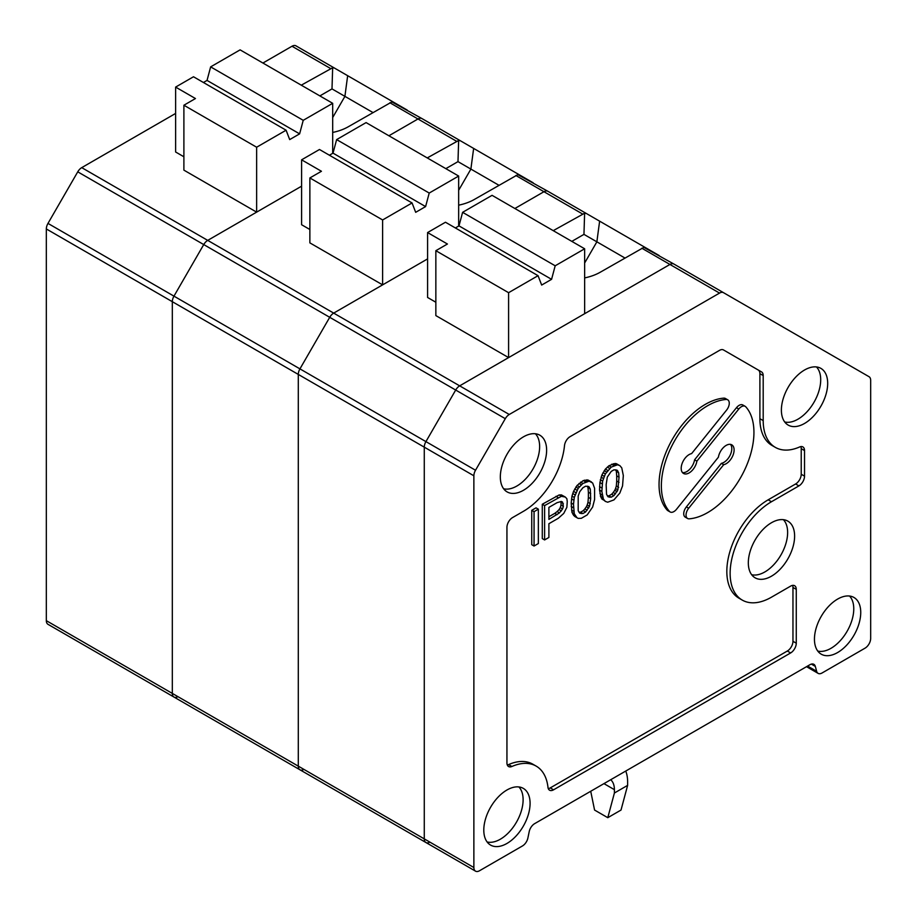 <?xml version="1.0" encoding="UTF-8"?>
<svg xmlns="http://www.w3.org/2000/svg" width="917" height="917" viewBox="0 0 917 917"><rect width="100%" height="100%" fill="white"/><g stroke="black" fill="none" stroke-linecap="round" stroke-linejoin="round"><path stroke-width="1.38" d="M625.738 771.048A42.09 24.3 -60 0 1 627.629 782.029L627.629 785.365L614.401 793.01L614.401 789.663A23.383 13.503 -60 0 0 610.86 779.897A42.09 24.3 -60 0 1 610.688 779.737M590.72 791.268L594.571 810.055L607.788 817.689L621.015 810.055L627.629 785.365M614.401 793.01L607.788 817.689M455.382 227.955L458.993 225.88L551.576 279.33L555.186 265.792L584.645 248.782L584.645 313.694L669.937 264.451A7.955 4.585 -60 0 1 673.915 264.05L643.837 247.384L600.314 272.189A42.09 24.3 0 0 1 584.645 277.908M551.576 279.33L541.66 285.061L538.05 275.685L508.591 292.695L435.85 250.696L435.85 315.597L508.591 357.596L508.591 292.695M508.591 357.596L459.669 385.851L333.685 313.11A7.955 4.585 120 0 0 329.719 317.305L299.939 368.875A7.955 4.585 120 0 0 298.3 374.411L298.3 766.142A7.955 4.585 120 0 0 299.939 769.776A7.955 4.585 -60 0 1 298.3 766.142L298.3 374.411A7.955 4.585 -60 0 1 299.939 368.875L475.522 470.249A7.955 4.585 120 0 0 473.871 475.785L473.871 867.516A7.955 4.585 120 0 0 475.522 871.15A7.955 4.585 120 0 0 479.499 870.76L522.472 845.944A7.955 4.585 120 0 0 527.894 838L529.212 831.593A7.955 4.585 -60 0 1 534.634 823.649L809.906 664.722A7.955 4.585 120 0 1 813.883 664.332A7.955 4.585 120 0 1 815.328 666.407L816.646 671.29A7.955 4.585 -60 0 0 818.102 673.365L806.524 666.682M818.102 673.365A7.955 4.585 -60 0 0 822.079 672.975L865.04 648.159A7.955 4.585 120 0 0 870.669 638.427L870.669 380.337A7.955 4.585 120 0 0 869.018 376.692L723.513 292.683A7.955 4.585 120 0 0 719.536 293.085L509.267 414.484A7.955 4.585 120 0 0 505.29 418.679L455.692 390.046A7.955 4.585 -60 0 1 459.669 385.851A7.955 4.585 -60 0 0 455.692 390.046L425.924 441.616A7.955 4.585 -60 0 0 424.273 447.152A7.955 4.585 -60 0 1 425.924 441.616L455.692 390.046L329.719 317.305A7.955 4.585 -60 0 1 333.685 313.11L207.712 240.38A7.955 4.585 120 0 0 203.734 244.575L173.966 296.145A7.955 4.585 120 0 0 172.316 301.682L172.316 693.401A7.955 4.585 120 0 0 173.966 697.046A7.955 4.585 -60 0 1 172.316 693.401L172.316 301.682A7.955 4.585 -60 0 1 173.966 296.145L299.939 368.875L329.719 317.305L203.734 244.575A7.955 4.585 -60 0 1 207.712 240.38L81.728 167.639A7.955 4.585 120 0 0 77.75 171.834L47.982 223.404A7.955 4.585 120 0 0 46.331 228.952L46.331 620.671A7.955 4.585 120 0 0 47.982 624.317L425.924 842.517A7.955 4.585 -60 0 1 424.273 838.872L424.273 447.152L473.871 475.785M429.901 842.115A7.955 4.585 -60 0 1 425.924 842.517A7.955 4.585 -60 0 1 424.273 838.872L424.273 447.152L46.331 228.952M553.238 230.648L584.622 213.202L583.957 234.374L571.818 241.377M584.645 263.007L596.875 241.824A1803.544 978.485 -84 0 1 599.638 221.169L547.942 191.321A7.955 4.585 120 0 0 543.964 191.71L514.873 208.503L543.964 191.71A7.955 4.585 -60 0 1 547.942 191.321L517.853 174.643L474.341 199.459A42.09 24.3 0 0 1 458.66 205.167M583.957 234.374L624.89 257.998M584.622 213.202L586.295 213.466L547.942 191.321M659.151 255.534L599.638 221.169M435.85 302.243L427.586 297.463L427.586 232.563L447.427 244.014L435.85 250.696M538.05 275.685L445.467 222.235L427.586 232.563M458.993 225.88L462.604 212.331L492.062 195.332L584.645 248.782M555.186 265.792L462.604 212.331M427.586 258.903L333.685 313.11L382.618 284.866L382.618 219.954L412.065 202.955L415.676 212.32L425.603 206.589L429.213 193.051L458.66 176.053L458.66 226.063M303.917 769.386A7.955 4.585 -60 0 1 299.939 769.776M427.253 157.919L458.649 140.461L457.984 161.633L445.845 168.648M458.66 190.278L470.891 169.095A1803.544 978.485 -84 0 1 473.653 148.428L421.958 118.58A7.955 4.585 120 0 0 417.98 118.981L388.9 135.773L417.98 118.981A7.955 4.585 -60 0 1 421.958 118.58L391.868 101.913L348.357 126.718A42.09 24.3 0 0 1 332.688 132.438M457.984 161.633L498.917 185.268M458.649 140.461L460.311 140.725L421.958 118.58M533.178 182.792L473.653 148.428M309.866 229.502L301.601 224.734L301.601 159.822L321.443 171.273L309.866 177.955L309.866 242.867L382.618 284.866M412.065 202.955L319.483 149.494L301.601 159.822M329.409 155.225L333.02 153.139L336.631 139.602L366.078 122.591L458.66 176.053M382.618 219.954L309.866 177.955M333.02 153.139L425.603 206.589M429.213 193.051L336.631 139.602M301.601 186.174L207.712 240.38L256.634 212.136L256.634 147.224L286.093 130.214L289.703 139.59L299.618 133.859L303.229 120.322L332.688 103.312L332.688 153.334M77.75 171.834L203.734 244.575L173.966 296.145L47.982 223.404M177.932 696.656A7.955 4.585 -60 0 1 173.966 697.046M301.269 85.178L332.665 67.732L332 88.903L319.861 95.907M332.688 117.536L344.918 96.354A1803.544 978.485 -84 0 1 347.669 75.698L295.973 45.85A7.955 4.585 120 0 0 291.996 46.24L262.915 63.032M332 88.903L372.932 112.539M332.665 67.732L334.327 67.996L295.973 45.85M407.194 110.063L347.669 75.698M183.893 156.773L175.617 151.993L175.617 87.092L195.459 98.543L183.893 105.226L183.893 170.138L256.634 212.136M286.093 130.214L193.498 76.764L175.617 87.092M203.425 82.496L207.036 80.409L210.646 66.872L240.105 49.862L332.688 103.312M256.634 147.224L183.893 105.226M207.036 80.409L299.618 133.859M303.229 120.322L210.646 66.872M175.617 113.433L81.728 167.639M505.29 418.679L475.522 470.249M860.742 612.464A32.737 18.902 120 0 0 853.314 597.127A32.737 18.902 120 0 0 821.231 616.373A32.737 18.902 120 0 0 820.6 653.787A32.737 18.902 120 0 0 837.599 652.549A32.737 18.902 120 0 0 860.742 612.464M523.469 490.274A32.737 18.902 120 0 0 545.03 460.85A32.737 18.902 120 0 0 539.185 434.853A32.737 18.902 120 0 0 507.112 454.098A32.737 18.902 120 0 0 506.482 491.512A32.737 18.902 120 0 0 523.469 490.274M530.083 803.372A32.737 18.902 120 0 0 522.656 788.035A32.737 18.902 120 0 0 490.572 807.281A32.737 18.902 120 0 0 489.942 844.683A32.737 18.902 120 0 0 506.941 843.457A32.737 18.902 120 0 0 530.083 803.372M800.873 446.59A7.955 4.585 120 0 1 801.229 448.654L804.53 450.568L804.53 476.152A7.955 4.585 -60 0 1 798.913 485.895L771.472 501.737A58.447 33.746 120 0 0 733.279 553.249A58.447 33.746 120 0 0 742.243 600.085A58.447 33.746 120 0 0 771.472 597.185L790.649 586.112A7.955 4.585 -60 0 1 794.626 585.722A7.955 4.585 -60 0 1 796.265 589.367L796.265 643.195A7.955 4.585 120 0 1 790.649 652.938L553.559 789.812L550.246 787.909L787.336 651.024A7.955 4.585 120 0 0 792.964 641.292L796.265 643.195M804.53 450.568A7.955 4.585 120 0 0 802.891 446.923A7.955 4.585 120 0 0 799.59 446.98A58.447 33.746 120 0 1 775.312 447.358A58.447 33.746 120 0 1 763.196 420.605L763.196 375.557A7.955 4.585 120 0 0 761.557 371.924L723.513 349.962A7.955 4.585 120 0 0 719.536 350.351L570.087 436.641A7.955 4.585 120 0 0 564.505 445.57A58.447 33.746 120 0 1 523.469 511.285L512.557 517.578A7.955 4.585 120 0 0 506.941 527.321L506.941 762.898A7.955 4.585 120 0 0 508.591 766.543A7.955 4.585 120 0 0 511.892 766.486A58.447 33.746 120 0 1 536.17 766.108A58.447 33.746 120 0 1 547.976 787.325A7.955 4.585 120 0 0 549.581 790.213A7.955 4.585 120 0 0 553.559 789.812M804.53 423.459A32.737 18.902 120 0 0 826.091 394.035A32.737 18.902 120 0 0 820.245 368.038A32.737 18.902 120 0 0 788.173 387.283A32.737 18.902 120 0 0 787.543 424.697A32.737 18.902 120 0 0 804.53 423.459M771.472 576.185A32.737 18.902 120 0 0 793.022 546.761A32.737 18.902 120 0 0 787.176 520.764A32.737 18.902 120 0 0 755.104 540.01A32.737 18.902 120 0 0 754.473 577.423A32.737 18.902 120 0 0 771.472 576.185M751.642 574.695A32.21 18.604 120 0 0 764.858 571.944A32.21 18.604 120 0 0 785.101 546.005A32.21 18.604 120 0 0 783.405 519.675M619.823 493.071L622.551 485.907L623.331 475.579L621.772 467.888L619.823 465.584L617.473 464.793L611.226 467.108L605.369 473.929L602.629 481.093L601.85 491.42L603.409 499.112L605.369 501.416L607.707 502.207L613.954 499.891L619.823 493.071M619.823 465.584L615.158 463.452L608.911 465.767L605.392 469.091L601.884 474.983L604.2 476.324M603.054 472.587L605.369 473.929M487.11 841.966A32.21 18.604 120 0 0 500.327 839.215A32.21 18.604 120 0 0 520.581 813.276A32.21 18.604 120 0 0 518.884 786.935M784.7 421.969A32.21 18.604 120 0 0 797.916 419.218A32.21 18.604 120 0 0 818.17 393.278A32.21 18.604 120 0 0 816.474 366.949M817.769 651.059A32.21 18.604 120 0 0 830.985 648.308A32.21 18.604 120 0 0 851.24 622.368A32.21 18.604 120 0 0 849.543 596.039M601.884 474.983L599.924 482.56L602.24 483.889M600.314 479.751L602.629 481.093M641.831 248.22L669.937 264.451L459.669 385.851L509.267 414.484M719.536 293.085L669.937 264.451A7.955 4.585 -60 0 1 673.915 264.05L723.513 292.683M606.538 494.297L608.097 496.831L611.226 497.174L613.954 495.593L617.863 489.907L619.032 477.207L618.643 472.702L617.084 470.169L613.954 469.825L611.226 471.407L607.318 477.092L606.148 484.646L606.538 494.297M503.651 488.784A32.21 18.604 120 0 0 516.856 486.033A32.21 18.604 120 0 0 537.11 460.093A32.21 18.604 120 0 0 535.413 433.764M601.093 477.149L603.409 478.491M599.924 482.56L599.535 490.079L601.85 491.42M599.535 486.652L601.85 487.982M611.639 464.197L613.954 465.527M613.209 463.715L615.525 465.057M801.229 448.654L801.229 474.249A7.955 4.585 -60 0 1 795.601 483.981L768.159 499.822A58.447 33.746 120 0 0 729.978 551.335A58.447 33.746 120 0 0 738.93 598.171L742.243 600.085M763.196 420.605L759.895 418.691A58.447 33.746 120 0 0 771.999 445.456L775.312 447.358M792.609 585.39A7.955 4.585 -60 0 1 792.964 587.453L792.964 641.292M548.286 788.631A7.955 4.585 120 0 0 550.246 787.909M536.17 766.108L532.857 764.205A58.447 33.746 120 0 0 508.58 764.583A7.955 4.585 120 0 1 507.296 764.961M759.895 418.691L759.895 373.655A7.955 4.585 120 0 0 758.244 370.01L723.502 349.95M761.557 371.924L758.244 370.01L761.557 371.924M538.348 509.176L536.032 507.846L531.745 510.322L531.745 544.687L534.061 546.028L534.061 511.663L538.348 509.176L538.348 543.54L534.061 546.028M599.535 490.079L601.093 497.771L605.369 501.416M591.476 481.952L587.98 480.004L583.304 480.554L577.045 485.46L573.538 491.352L571.967 496.12L571.188 503.009L571.967 512.443L574.707 516.443L578.191 518.392L581.321 518.311L587.178 514.93L592.646 507.044L594.594 499.478L594.594 488.303L592.646 482.995L589.127 481.15L582.88 483.477L578.191 488.325L574.283 497.45L573.503 504.35L574.283 513.772L577.022 517.784M565.308 497.06L561.422 494.905L559.083 494.974L542.291 504.235L542.291 538.6L544.606 539.941L544.606 505.576L561.399 496.303L565.308 497.06L566.866 498.733L567.256 501.519L566.866 507.319L563.737 513.428L558.27 518.3L548.893 523.71L548.893 537.454L544.606 539.941M696.897 461.136A11.222 6.476 120 0 1 691.407 471.212A11.222 6.476 120 0 1 683.52 473.459A11.222 6.476 120 0 1 682.374 462.844A11.222 6.476 120 0 1 691.613 453.606L726.619 410.059A7.485 4.321 120 0 0 727.72 399.812L725.404 398.482A7.485 4.321 120 0 0 723.765 398.138A65.462 37.803 120 0 0 669.593 444.481A65.462 37.803 120 0 0 667.209 510.139A7.485 4.321 120 0 0 667.828 510.643L670.144 511.973A7.485 4.321 120 0 0 676.528 509.256L718.401 457.17A11.222 6.476 120 0 1 723.903 447.083A11.222 6.476 120 0 1 731.777 444.837A11.222 6.476 120 0 1 732.924 455.451A11.222 6.476 120 0 1 723.696 464.69L688.678 508.247A7.485 4.321 120 0 0 687.59 518.483A7.485 4.321 120 0 0 689.229 518.827A65.462 37.803 120 0 0 743.389 472.484A65.462 37.803 120 0 0 745.785 406.827A7.485 4.321 120 0 0 745.166 406.323A7.485 4.321 120 0 0 738.781 409.039L696.897 461.136L694.593 459.795A11.222 6.476 120 0 1 682.489 472.587M745.166 406.323L742.85 404.993A7.485 4.321 120 0 0 736.466 407.71L694.593 459.795M730.505 444.378A11.222 6.476 120 0 1 730.15 455.176A11.222 6.476 120 0 1 721.381 463.36L686.374 506.906A7.485 4.321 120 0 0 685.274 517.154L687.59 518.483M727.72 399.812A7.485 4.321 120 0 0 726.081 399.48A65.462 37.803 120 0 0 671.909 445.822A65.462 37.803 120 0 0 669.525 511.48A7.485 4.321 120 0 0 670.144 511.973M721.381 463.36L723.696 464.69M557.1 502.654L548.893 507.388L548.893 519.412L559.439 512.901L562.568 508.946L563.347 506.344L562.568 502.069L561.399 501.461L557.1 502.654M560.631 501.565L563.347 503.765M561.032 502.436L561.032 505.015L563.347 506.344M561.032 505.015L560.253 507.605L562.568 508.946M560.253 507.605L559.083 509.577L561.399 510.907M559.083 509.577L557.135 511.56L559.439 512.901M557.135 511.56L554.785 513.348L557.1 514.678M554.785 513.348L548.893 516.741M561.422 494.905L563.737 496.246M559.083 494.974L561.399 496.303M555.954 496.349L558.27 497.679M542.291 504.235L544.606 505.576M579.75 491.718L578.191 496.063L578.191 510.666L579.75 513.199L582.88 513.543L585.619 511.961L589.516 506.276L590.686 498.722L590.296 489.07L588.737 486.537L585.619 486.193L582.88 487.764L579.75 491.718M587.568 486.239L589.516 487.374M587.27 486.17L587.98 487.729L590.296 489.07M587.98 487.729L588.382 492.234L590.686 493.564M588.382 492.234L588.382 497.381L590.686 498.722M588.382 497.381L587.98 502.333L590.296 503.674M587.98 502.333L587.201 504.935L589.516 506.276M587.201 504.935L586.422 506.677L588.737 508.007M586.422 506.677L584.863 508.866L587.178 510.196M584.863 508.866L583.304 510.631L585.619 511.961M583.304 510.631L580.564 512.202L582.88 513.543M580.564 512.202L579.005 512.248L581.321 513.589M587.98 480.004L590.296 481.333M586.811 479.82L589.127 481.15M584.863 480.084L587.178 481.425M583.304 480.554L585.619 481.895M580.564 482.136L582.88 483.477M579.005 483.465L581.321 484.806M577.045 485.46L579.361 486.789M575.876 486.996L578.191 488.325M574.707 488.956L577.022 490.297M573.538 491.352L575.853 492.681M572.758 493.518L575.062 494.859M571.967 496.12L574.283 497.45M571.578 498.917L573.893 500.258M571.188 503.009L573.503 504.35M571.188 506.448L573.503 507.789M571.578 510.093L573.893 511.422M571.967 512.443L574.283 513.772M572.758 514.139L575.062 515.469M573.538 515.4L575.853 516.741M615.915 469.882L617.863 471.006M615.616 469.802L616.327 471.361L618.643 472.702M616.327 471.361L616.717 475.866L619.032 477.207M616.717 475.866L616.717 481.024L619.032 482.353M616.717 481.024L616.327 485.976L618.643 487.305M616.327 485.976L615.548 488.566L617.863 489.907M615.548 488.566L614.768 490.308L617.084 491.65M614.768 490.308L613.209 492.498L615.525 493.839M613.209 492.498L611.639 494.263L613.954 495.593M611.639 494.263L608.911 495.845L611.226 497.174M608.911 495.845L607.352 495.879L609.667 497.22M601.884 499.043L604.2 500.373M601.093 497.771L603.409 499.112M531.745 510.322L534.061 511.663M604.223 470.627L606.538 471.957M599.924 493.724L602.24 495.065M607.352 467.108L609.667 468.438M608.911 465.767L611.226 467.108M605.392 469.091L607.707 470.421M600.314 496.074L602.629 497.415M615.158 463.452L617.473 464.793M616.327 463.635L618.643 464.976M614.401 789.663L603.959 783.634M515.858 175.491L582.318 213.856M473.871 867.516L46.331 620.671M389.874 102.75L456.334 141.126M291.996 46.24L330.361 68.385M804.53 476.152L801.229 474.249M798.913 485.895L795.601 483.981M771.472 501.737L768.159 499.822M796.265 589.367L792.964 587.453M787.336 651.024L790.649 652.938M511.892 766.486L508.58 764.583M763.196 375.557L759.895 373.655M667.209 510.139L669.525 511.48M723.765 398.138L726.081 399.48M686.374 506.906L688.678 508.247M736.466 407.71L738.781 409.039M811.362 664.103L815.328 666.407M807.579 666.063L816.646 671.29M425.924 842.517L475.522 871.15"/></g></svg>
